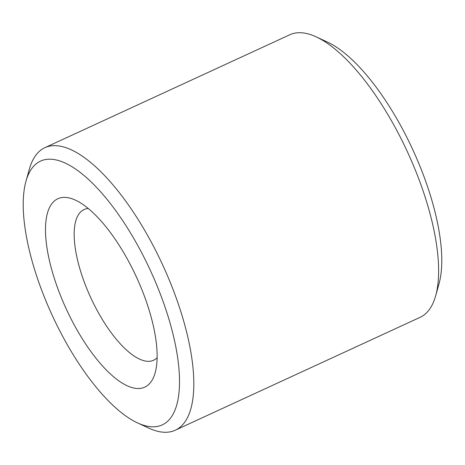 <?xml version="1.0" encoding="UTF-8"?>
<svg xmlns="http://www.w3.org/2000/svg" width="465" height="465" viewBox="0 0 465 465"><rect width="100%" height="100%" fill="white"/><g stroke="black" fill="none" stroke-linecap="round" stroke-linejoin="round"><path stroke-width="0.7" d="M159.931 293.002A145.214 53.981 65.2 0 1 137.413 422.859A145.214 53.981 65.2 0 1 42.733 292.938A145.214 53.981 65.2 0 1 25.994 181.181A145.214 53.981 65.2 0 1 83.694 175.212A145.214 53.981 65.2 0 1 159.931 293.002M25.994 181.181L29.359 169.167A155.583 57.834 65.2 0 1 44.942 147.649A155.583 57.834 65.2 0 1 172.864 288.974A155.583 57.834 65.2 0 1 175.218 430.23A155.583 57.834 65.2 0 1 148.73 428.102L137.413 422.859M44.942 147.649L289.782 34.77A155.583 57.834 65.2 0 1 316.27 36.898A155.583 57.834 65.2 0 1 417.71 176.096A155.583 57.834 65.2 0 1 435.641 295.833A155.583 57.834 65.2 0 1 420.058 317.351L175.218 430.23M316.27 36.898L327.587 42.141A145.214 53.981 65.2 0 1 422.267 172.062A145.214 53.981 65.2 0 1 439.007 283.819L435.641 295.833M157.106 357.754A82.979 30.847 65.2 0 1 153.56 360.265A82.979 30.847 65.2 0 1 85.339 284.888A82.979 30.847 65.2 0 1 84.084 209.552A82.979 30.847 65.2 0 1 88.292 208.489M59.479 292.95A103.724 38.56 65.2 0 1 75.562 200.194A103.724 38.56 65.2 0 1 143.191 292.991A103.724 38.56 65.2 0 1 155.147 372.82A103.724 38.56 65.2 0 1 113.931 377.08A103.724 38.56 65.2 0 1 59.479 292.95"/></g></svg>
